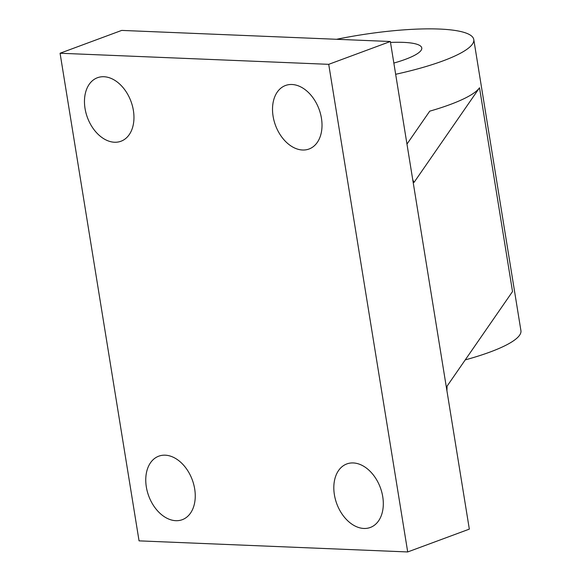 <?xml version="1.0" encoding="UTF-8"?>
<svg xmlns="http://www.w3.org/2000/svg" width="581" height="581" viewBox="0 0 581 581"><rect width="100%" height="100%" fill="white"/><g stroke="black" fill="none" stroke-linecap="round" stroke-linejoin="round"><path stroke-width="0.87" d="M390.505 42.442A60.206 12.078 170.8 0 1 403.425 42.369A60.206 12.078 170.8 0 1 421.77 47.962A60.206 12.078 170.8 0 1 393.845 63.068M273.092 116.251A33.865 23.225 69.7 0 1 285.503 85.494A33.865 23.225 69.7 0 1 321.446 118.248A33.865 23.225 69.7 0 1 309.034 149.012A33.865 23.225 69.7 0 1 273.092 116.251M85.037 108.487A33.865 23.225 69.7 0 1 97.448 77.731A33.865 23.225 69.7 0 1 133.39 110.484A33.865 23.225 69.7 0 1 120.979 141.241A33.865 23.225 69.7 0 1 85.037 108.487M334.387 494.707A33.865 23.225 69.7 0 1 346.799 463.943A33.865 23.225 69.7 0 1 382.741 496.697A33.865 23.225 69.7 0 1 370.329 527.461A33.865 23.225 69.7 0 1 334.387 494.707M146.332 486.936A33.865 23.225 69.7 0 1 158.744 456.179A33.865 23.225 69.7 0 1 194.686 488.933A33.865 23.225 69.7 0 1 182.274 519.69A33.865 23.225 69.7 0 1 146.332 486.936M336.573 39.283A112.888 22.644 170.8 0 1 439.381 29.05A112.888 22.644 170.8 0 1 473.776 39.537L520.925 330.654A112.888 22.644 170.8 0 1 465.228 359.9M473.776 39.537A112.888 22.644 170.8 0 1 395.668 74.288M406.867 143.434A112.888 22.644 -9.2 0 0 407.513 143.289M406.969 144.073L429.737 111.167A112.888 22.644 -9.2 0 0 479.514 87.767L414.05 182.39L412.75 179.783L390.352 41.505L328.723 64.331L407.702 551.95L139.055 540.86L60.075 53.241L328.723 64.331M407.702 551.95L469.332 529.124L446.934 390.839L447.058 386.176L512.522 291.546L479.514 87.767M60.075 53.241L121.705 30.408L390.352 41.505M446.934 390.839L412.75 179.783"/></g></svg>
